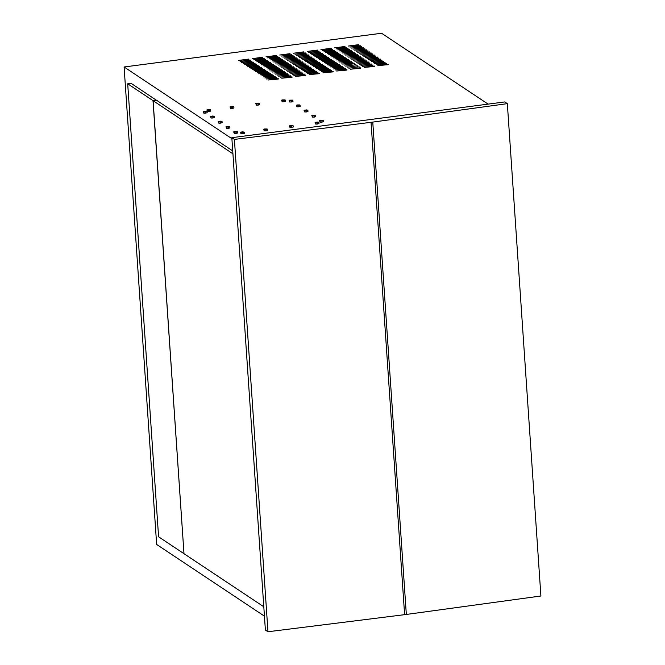 <?xml version="1.0" encoding="UTF-8"?>
<svg xmlns="http://www.w3.org/2000/svg" width="665" height="665" viewBox="0 0 665 665"><rect width="100%" height="100%" fill="white"/><g stroke="black" fill="none" stroke-linecap="round" stroke-linejoin="round"><path stroke-width="1" d="M507.337 103.649L504.76 101.936L231.827 137.688L234.404 139.409L372.766 122.102L406.332 614.452L540.903 595.998L507.337 103.649L372.766 122.102M231.827 137.688L265.385 630.029L267.97 631.75L406.332 614.452M234.404 139.409L267.97 631.75M371.045 122.327L404.611 614.676M488.118 104.114L381.577 33.25L124.097 66.982L231.894 138.677M248.835 59.069L238.535 60.415L248.86 59.476M250.389 60.099L240.09 61.446L250.414 60.507M251.935 61.13L241.636 62.477L251.96 61.537M253.481 62.161L243.182 63.508L253.515 62.568M255.036 63.192L244.737 64.538L255.061 63.599M256.582 64.222L246.283 65.569L256.615 64.63M258.136 65.253L247.837 66.6L258.161 65.66M259.683 66.284L249.383 67.63L259.707 66.691M261.229 67.315L250.929 68.661L261.262 67.722M262.783 68.345L252.484 69.692L262.808 68.753M264.329 69.376L254.03 70.723L264.362 69.783M265.884 70.407L255.584 71.754L265.909 70.814M267.43 71.438L257.131 72.784L267.455 71.845M268.984 72.468L258.677 73.815L269.009 72.876M270.53 73.499L260.231 74.846L270.555 73.906M272.076 74.53L261.777 75.877L272.11 74.937M273.631 75.561L263.332 76.907L273.656 75.968M275.177 76.591L264.878 77.938L275.21 76.999M276.731 77.622L266.432 78.969L276.756 78.029M278.278 78.653L267.978 79.999L278.303 79.06M388.136 64.264L377.836 65.611L388.169 64.671M386.589 63.233L376.29 64.58L386.614 63.641M385.035 62.202L374.736 63.549L385.068 62.61M383.489 61.172L373.19 62.518L383.514 61.579M381.943 60.141L371.644 61.488L381.968 60.548M380.388 59.11L370.089 60.457L380.422 59.517M378.842 58.079L368.543 59.426L378.867 58.487M377.288 57.049L366.989 58.395L377.321 57.456M375.742 56.018L365.442 57.365L375.767 56.425M374.196 54.987L363.888 56.334L374.22 55.395M372.641 53.956L362.342 55.303L372.666 54.364M371.095 52.926L360.796 54.272L371.12 53.333M369.541 51.895L359.241 53.242L369.574 52.302M367.994 50.864L357.695 52.211L368.019 51.272M366.44 49.833L356.141 51.18L366.473 50.241M364.894 48.803L354.595 50.149L364.919 49.21M363.348 47.772L353.049 49.119L363.373 48.179M361.793 46.741L351.494 48.088L361.827 47.148M360.247 45.71L349.948 47.057L360.272 46.118M358.693 44.68L348.394 46.026L358.726 45.087M282.908 101.745L283.448 101.737M290.464 101.986L291.012 101.986M297.696 106.799L298.244 106.791M257.156 105.12L257.704 105.112M305.443 111.953L305.991 111.944M313.19 117.106L313.739 117.098M320.887 122.227L321.436 122.219M316.482 124.081L317.022 124.072M290.73 127.447L291.278 127.447M231.412 108.495L231.952 108.486M208.236 111.529L208.785 111.52M204.637 113.233L205.177 113.225M211.869 118.046L212.409 118.038M264.986 130.822L265.526 130.814M219.616 123.2L220.157 123.191M227.363 128.353L227.912 128.345M241.811 133.856L242.359 133.848M235.061 133.466L235.601 133.466M124.097 66.982L156.649 544.46L264.446 616.156M156.441 100.182L153.008 100.631L127.697 83.798L131.13 83.349L156.441 100.265M263.806 606.779L183.989 553.687L153.108 100.698L156.541 100.249L232.725 150.922M344.96 46.475L334.661 47.83L344.994 46.883M346.515 47.506L336.216 48.861L346.54 47.913M348.061 48.537L337.762 49.883L348.094 48.944M349.615 49.567L339.316 50.914L349.64 49.975M351.162 50.598L340.862 51.945L351.187 51.006M331.228 48.279L320.929 49.626L331.261 48.686M332.783 49.31L322.483 50.656L332.808 49.717M334.329 50.341L324.03 51.687L334.354 50.748M335.883 51.371L325.584 52.718L335.908 51.779M337.429 52.402L327.13 53.749L337.454 52.809M352.708 51.629L342.409 52.976L352.741 52.036M354.262 52.66L343.963 54.006L354.287 53.067M355.808 53.69L345.509 55.037L355.841 54.098M357.363 54.721L347.063 56.068L357.388 55.128M358.909 55.752L348.61 57.099L358.934 56.159M338.975 53.433L328.676 54.779L339.009 53.84M340.53 54.463L330.231 55.81L340.555 54.871M342.076 55.494L331.777 56.841L342.109 55.902M343.63 56.525L333.331 57.872L343.655 56.932M345.177 57.556L334.877 58.902L345.202 57.963M317.496 50.075L307.197 51.421L317.529 50.482M319.05 51.105L308.751 52.452L319.075 51.513M320.597 52.136L310.297 53.483L320.621 52.543M322.151 53.167L311.852 54.513L322.176 53.574M323.697 54.198L313.398 55.544L323.722 54.605M325.243 55.228L314.944 56.575L325.276 55.636M326.798 56.259L316.498 57.606L326.823 56.666M328.344 57.29L318.045 58.636L328.377 57.697M329.898 58.321L319.599 59.667L329.923 58.728M331.444 59.351L321.145 60.698L331.469 59.759M360.455 56.783L350.156 58.129L360.488 57.19M362.009 57.813L351.71 59.16L362.034 58.221M363.556 58.844L353.256 60.191L363.589 59.252M365.11 59.875L354.811 61.222L365.135 60.282M366.656 60.906L356.357 62.252L366.681 61.313M346.723 58.587L336.424 59.933L346.756 58.994M348.277 59.617L337.978 60.964L348.302 60.025M349.823 60.648L339.524 61.995L349.857 61.055M351.378 61.679L341.079 63.025L351.403 62.086M352.924 62.709L342.625 64.056L352.949 63.117M368.211 61.936L357.911 63.283L368.235 62.344M369.757 62.967L359.457 64.314L369.782 63.374M371.303 63.998L361.004 65.345L371.336 64.405M372.857 65.029L362.558 66.375L372.882 65.436M374.403 66.059L364.104 67.406L374.437 66.467M354.478 63.732L344.179 65.087L354.478 63.732L354.503 64.148M356.024 64.763L345.725 66.118L356.024 64.763L356.049 65.178M357.571 65.793L347.271 67.148L357.571 65.793L357.604 66.209M359.125 66.824L348.826 68.179L359.125 66.824L359.15 67.24M360.671 67.855L350.372 69.21L360.704 68.262M332.99 60.382L322.691 61.729L333.024 60.789M334.545 61.413L324.246 62.759L334.57 61.82M336.091 62.444L325.792 63.79L336.124 62.851M337.645 63.474L327.346 64.821L337.67 63.882M339.192 64.505L328.892 65.852L339.216 64.912M340.738 65.536L330.438 66.882L340.771 65.943M342.292 66.567L331.993 67.913L342.317 66.974M343.838 67.597L333.539 68.944L343.872 68.005M345.393 68.628L335.094 69.975L345.418 69.035M346.939 69.659L336.64 71.005L346.964 70.066M303.764 51.87L293.465 53.225L303.797 52.277M305.318 52.901L295.019 54.256L305.343 53.308M306.864 53.931L296.565 55.286L306.889 54.339M308.41 54.962L298.111 56.317L308.444 55.37M309.965 55.993L299.666 57.348L309.99 56.4M290.031 53.674L279.732 55.02L290.065 54.081M291.586 54.705L281.287 56.051L291.611 55.112M293.132 55.735L282.833 57.082L293.157 56.143M294.678 56.766L284.379 58.113L294.711 57.173M296.233 57.797L285.933 59.143L296.257 58.204M311.511 57.024L301.212 58.379L311.544 57.431M313.065 58.055L302.766 59.409L313.09 58.462M314.612 59.085L304.312 60.44L314.636 59.493M316.166 60.116L305.867 61.471L316.191 60.523M317.712 61.147L307.413 62.502L317.737 61.554M297.779 58.828L287.479 60.174L297.812 59.235M299.333 59.858L289.034 61.205L299.358 60.266M300.879 60.889L290.58 62.236L300.904 61.296M302.434 61.92L292.135 63.266L302.459 62.327M303.98 62.951L293.681 64.297L304.005 63.358M276.299 55.469L266 56.824L276.332 55.877M277.854 56.5L267.554 57.855L277.879 56.907M279.4 57.531L269.101 58.886L279.425 57.938M280.946 58.562L270.647 59.916L280.979 58.969M282.5 59.592L272.201 60.947L282.525 60M262.567 57.273L252.268 58.62L262.592 57.68M264.121 58.304L253.822 59.651L264.146 58.711M265.668 59.335L255.368 60.681L265.692 59.742M267.214 60.365L256.914 61.712L267.247 60.773M268.768 61.396L258.469 62.743L268.793 61.803M284.046 60.623L273.747 61.978L284.08 61.03M285.601 61.654L275.302 63.009L285.626 62.061M287.147 62.685L276.848 64.04L287.172 63.092M288.701 63.715L278.394 65.07L288.726 64.123M290.248 64.746L279.948 66.101L290.272 65.153M270.314 62.427L260.015 63.774L270.347 62.834M271.869 63.458L261.569 64.804L271.894 63.865M273.415 64.488L263.116 65.835L273.44 64.896M274.961 65.519L264.662 66.866L274.994 65.926M276.515 66.55L266.216 67.897L276.54 66.957M319.258 62.178L308.959 63.532L319.291 62.585M320.813 63.208L310.513 64.563L320.838 63.616M322.359 64.239L312.06 65.594L322.392 64.646M323.913 65.27L313.614 66.625L323.938 65.677M325.459 66.301L315.16 67.655L325.484 66.708M305.526 63.981L295.227 65.328L305.559 64.389M307.08 65.012L296.781 66.359L307.105 65.419M308.627 66.043L298.327 67.389L308.66 66.45M310.181 67.074L299.882 68.42L310.206 67.481M311.727 68.104L301.428 69.451L311.752 68.512M327.005 67.331L316.706 68.686L327.039 67.739M328.56 68.362L318.261 69.717L328.585 68.769M330.106 69.393L319.807 70.748L330.139 69.8M331.66 70.424L321.361 71.778L331.685 70.831M333.207 71.454L322.907 72.809L333.232 71.862M313.273 69.135L302.974 70.482L313.306 69.542M314.828 70.166L304.528 71.512L314.853 70.573M316.374 71.197L306.075 72.543L316.407 71.604M317.928 72.227L307.629 73.574L317.953 72.635M319.474 73.258L309.175 74.605L319.499 73.665M291.794 65.777L281.495 67.132L291.827 66.184M293.348 66.808L283.049 68.154L293.373 67.215M294.894 67.838L284.595 69.185L294.928 68.246M296.449 68.869L286.15 70.216L296.474 69.276M297.995 69.9L287.696 71.246L298.02 70.307M278.061 67.581L267.762 68.927L278.095 67.988M279.616 68.611L269.317 69.958L279.641 69.019M281.162 69.642L270.863 70.989L281.187 70.049M282.716 70.673L272.417 72.02L282.741 71.08M284.263 71.704L273.963 73.05L284.288 72.111M299.541 70.931L289.242 72.277L299.574 71.338M301.095 71.961L290.796 73.308L301.12 72.369M302.642 72.992L292.342 74.339L302.675 73.399M304.196 74.023L293.897 75.369L304.221 74.43M305.742 75.054L295.443 76.4L305.767 75.461M285.809 72.734L275.51 74.081L285.842 73.142M287.363 73.765L277.064 75.112L287.388 74.172M288.909 74.796L278.61 76.142L288.943 75.203M290.464 75.827L280.165 77.173L290.489 76.234M292.01 76.857L281.711 78.204L292.035 77.265M153.008 100.631L183.981 553.613M127.697 83.798L158.578 536.788L183.889 553.621M153.108 100.698L232.925 153.79M285.343 100.116L285.426 101.329L284.08 101.728L282.168 101.753L281.519 100.166L285.061 99.883L283.997 100.523L281.519 100.166M292.899 100.365L292.982 101.57L291.636 101.978L289.724 102.003L289.076 100.415L292.617 100.124L291.553 100.764L289.076 100.415M300.131 105.17L300.214 106.383L298.868 106.782L296.956 106.807L296.307 105.22L299.849 104.937L298.785 105.577L296.307 105.22M259.599 103.491L259.674 104.704L256.416 105.128L255.767 103.541L258.07 103.075L259.599 103.491L255.767 103.541M307.878 110.324L307.962 111.537L304.703 111.961L304.055 110.373L306.357 109.908L307.878 110.324L304.055 110.373M315.626 115.477L315.709 116.691L314.362 117.09L312.45 117.115L311.802 115.527L315.343 115.244L314.279 115.885L311.802 115.527M323.323 120.598L323.406 121.811L320.148 122.235L319.499 120.648L321.793 120.182L323.323 120.598L319.499 120.648M318.917 122.451L319 123.657L315.742 124.089L315.094 122.501L317.388 122.036L318.917 122.451L315.094 122.501M293.165 125.826L293.248 127.032L289.99 127.464L289.341 125.876L291.644 125.411L293.165 125.826L289.341 125.876M233.847 106.866L233.93 108.071L230.672 108.503L230.015 106.915L232.318 106.45L233.847 106.866L230.015 106.915M210.672 109.9L210.755 111.113L207.497 111.537L206.848 109.949L209.143 109.484L210.672 109.9L206.848 109.949M207.073 111.604L207.156 112.817L203.897 113.241L203.249 111.653L205.543 111.188L207.073 111.604L203.249 111.653M214.305 116.417L214.388 117.622L211.129 118.054L210.472 116.466L212.775 116.001L214.305 116.417L210.472 116.466M267.421 129.193L267.505 130.406L266.158 130.806L264.238 130.83L263.589 129.243L267.131 128.96L266.075 129.6L263.589 129.243M222.052 121.57L222.135 122.776L218.876 123.208L218.228 121.62L220.522 121.155L222.052 121.57L218.228 121.62M229.799 126.724L229.882 127.929L228.536 128.337L226.624 128.362L225.975 126.774L229.516 126.483L228.452 127.123L225.975 126.774M244.246 132.235L244.329 133.441L241.071 133.873L240.422 132.285L242.717 131.82L244.246 132.235L240.422 132.285M237.496 131.845L237.58 133.05L234.321 133.482L233.664 131.894L235.967 131.429L237.496 131.845L233.664 131.894M282.168 101.753L282.085 100.548M283.997 100.523L284.08 101.728M289.724 102.003L289.641 100.789M291.553 100.764L291.636 101.978M296.956 106.807L296.873 105.602M298.785 105.577L298.868 106.782M256.416 105.128L256.333 103.923M258.244 103.898L258.328 105.103M304.703 111.961L304.62 110.756M306.532 110.731L306.615 111.936M312.45 117.115L312.367 115.91M314.279 115.885L314.362 117.09M320.148 122.235L320.065 121.022M321.976 120.997L322.06 122.21M315.742 124.089L315.659 122.875M317.571 122.85L317.654 124.064M289.99 127.464L289.907 126.25M291.819 126.225L291.902 127.439M230.672 108.503L230.589 107.289M232.501 107.264L232.584 108.478M207.497 111.537L207.414 110.332M209.325 110.307L209.409 111.512M203.897 113.241L203.814 112.036M205.726 112.011L205.809 113.216M211.129 118.054L211.046 116.841M212.958 116.816L213.041 118.029M264.238 130.83L264.163 129.625M266.075 129.6L266.158 130.806M218.876 123.208L218.793 121.994M220.705 121.969L220.788 123.183M226.624 128.362L226.541 127.148M228.452 127.123L228.536 128.337M241.071 133.873L240.988 132.659M242.9 132.634L242.983 133.84M234.321 133.482L234.238 132.269M236.15 132.244L236.233 133.457M283.032 100.481L285.061 99.883L282.184 99.916L281.794 100.307L283.032 100.481M290.597 100.731L292.617 100.124L289.74 100.166L289.35 100.548L290.597 100.731M297.829 105.535L299.849 104.937L296.972 104.97L296.582 105.361L297.829 105.535M257.288 103.856L259.308 103.25L256.441 103.291L256.05 103.682L257.288 103.856M305.576 110.689L307.596 110.091L304.72 110.124L304.329 110.515L305.576 110.689M313.323 115.843L315.343 115.244L312.467 115.278L312.076 115.668L313.323 115.843M321.02 120.964L323.04 120.357L320.164 120.398L319.774 120.789L321.02 120.964M316.607 122.817L318.635 122.21L315.759 122.252L315.368 122.643L316.607 122.817M290.863 126.192L292.883 125.585L290.015 125.627L289.624 126.009L290.863 126.192M231.536 107.231L233.556 106.624L230.689 106.666L230.298 107.057L231.536 107.231M208.369 110.265L210.389 109.658L207.513 109.7L207.123 110.091L208.369 110.265M204.762 111.969L206.79 111.371L203.914 111.404L203.523 111.795L204.762 111.969M211.994 116.782L214.014 116.175L211.146 116.217L210.755 116.608L211.994 116.782M265.111 129.559L267.131 128.96L264.263 128.993L263.872 129.384L265.111 129.559M219.741 121.936L221.769 121.329L218.893 121.371L218.502 121.761L219.741 121.936M227.488 127.09L229.516 126.483L226.64 126.525L226.25 126.915L227.488 127.09M241.935 132.601L243.964 131.994L241.087 132.036L240.697 132.418L241.935 132.601M235.186 132.21L237.206 131.603L234.338 131.645L233.947 132.027L235.186 132.21"/></g></svg>
